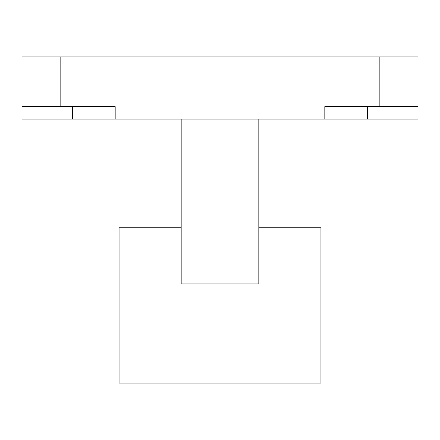 <?xml version="1.0" encoding="UTF-8"?>
<svg xmlns="http://www.w3.org/2000/svg" width="440" height="440" viewBox="0 0 440 440"><rect width="100%" height="100%" fill="white"/><g stroke="black" fill="none" stroke-linecap="round" stroke-linejoin="round"><path stroke-width="0.66" d="M115.176 119.059L22 119.059L22 106.634L115.176 106.634L115.176 119.059L181.176 119.059L181.176 283.943L258.825 283.943L258.825 119.059L324.825 119.059L324.825 106.634L418 106.634L418 119.059L324.825 119.059M181.176 119.059L258.825 119.059M181.176 227.766L119.059 227.766L119.059 383.059L320.942 383.059L320.942 227.766L258.825 227.766M418 106.634L418 56.942L22 56.942L22 106.634M367.532 119.059L367.532 106.634M379.175 56.942L379.175 106.634M60.825 56.942L60.825 106.634M72.468 119.059L72.468 106.634"/></g></svg>
